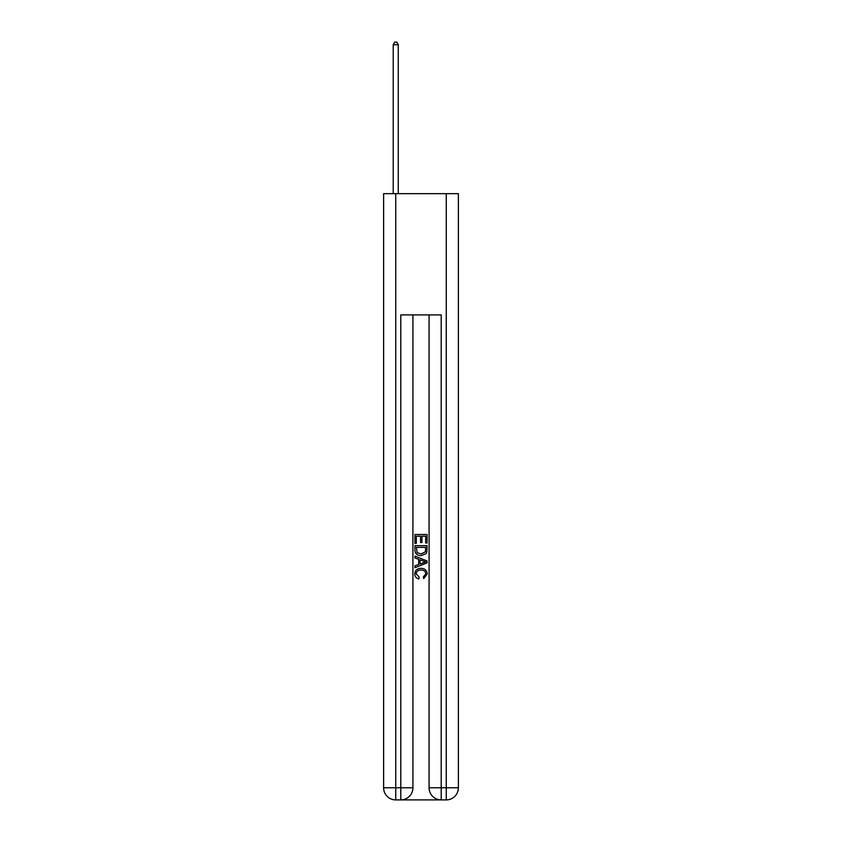 <?xml version="1.0" encoding="UTF-8"?>
<svg xmlns="http://www.w3.org/2000/svg" width="842" height="842" viewBox="0 0 842 842"><rect width="100%" height="100%" fill="white"/><g stroke="black" fill="none" stroke-linecap="round" stroke-linejoin="round"><path stroke-width="1.26" d="M401.697 799.9L440.303 799.9M395.74 193.66L395.74 787.775L383.615 787.775L383.615 193.66L458.385 193.66L458.385 787.775L446.26 787.775L446.26 193.66M429.083 314.908L429.083 787.775A12.125 12.125 0 0 0 441.208 799.9L441.208 787.775L429.083 787.775A12.125 12.125 0 0 0 441.208 799.9L446.26 799.9L446.26 787.775L441.208 787.775L441.208 314.908L400.792 314.908L400.792 787.775L395.74 787.775L395.74 799.9L400.792 799.9A12.125 12.125 0 0 0 412.917 787.775L400.792 787.775L400.792 799.9A12.125 12.125 0 0 0 412.917 787.775L412.917 314.908M446.26 799.9A12.125 12.125 0 0 0 458.385 787.775A12.125 12.125 0 0 1 446.26 799.9M383.615 787.775A12.125 12.125 0 0 0 395.74 799.9A12.125 12.125 0 0 1 383.615 787.775M414.938 543.332L414.938 534.481L427.062 534.481L427.062 543.027L425.663 543.027L425.663 536.186L421.937 536.186L421.937 542.564L420.537 542.564L420.537 536.186L416.337 536.186L416.337 543.332L414.938 543.332M414.938 550.015L414.938 545.669L427.062 545.669L426.883 551.952L426.02 553.72L421.063 555.615C417.19 555.636 415.148 553.762 414.938 550.015M416.337 547.374L417.19 552.741L421.095 553.91L425.41 551.836L425.663 547.374L416.337 547.374M414.938 557.951L414.938 556.13L427.062 560.951L427.062 562.877L414.938 567.687L414.938 565.877L418.663 564.498L418.663 559.33L414.938 557.951M423.421 561.088L420.063 559.846L420.063 563.982L425.663 561.909L423.421 561.088M416.18 573.823L419.221 577.223L418.821 578.938C416.253 578.265 414.906 576.612 414.78 573.981C415.106 570.255 417.211 568.382 421.095 568.361C424.821 568.445 426.862 570.308 427.22 573.949L423.694 578.622L423.326 576.917L425.82 573.865C425.463 571.244 423.884 569.981 421.095 570.076C418.263 569.929 416.622 571.171 416.18 573.823M398.266 193.66L398.266 44.731L393.214 44.731L393.214 193.66M393.214 44.731L394.73 42.1L396.75 42.1L398.266 44.731"/></g></svg>
